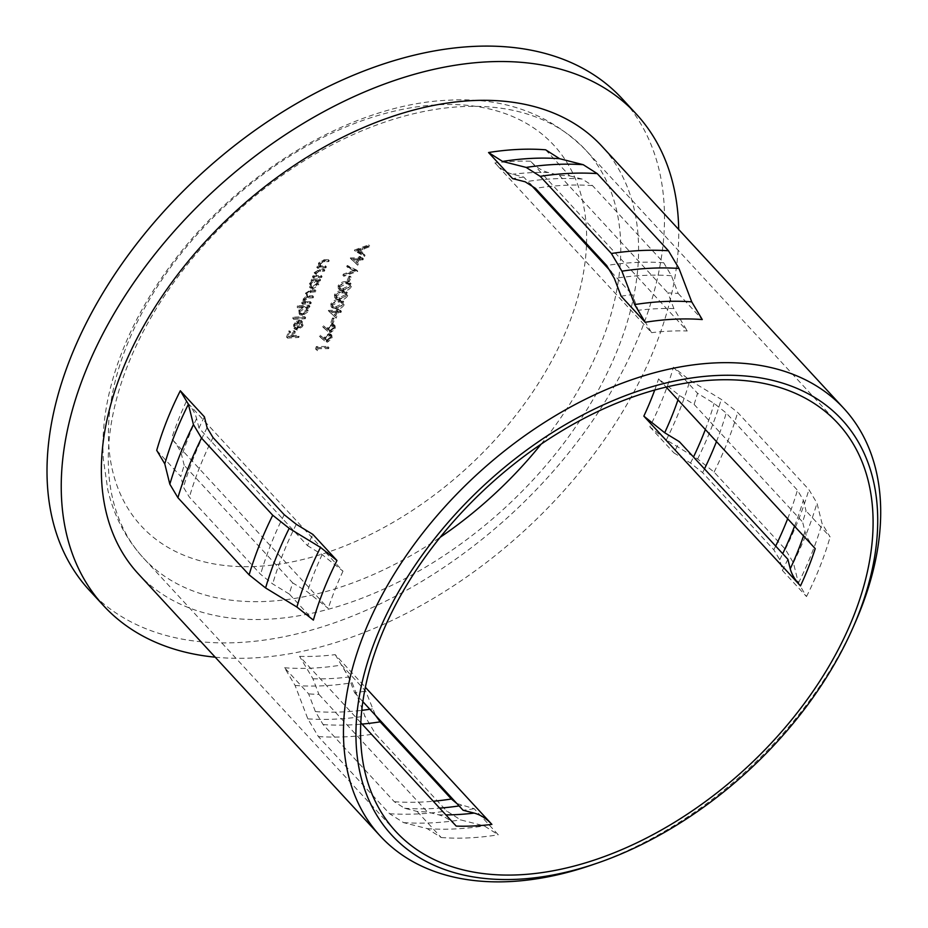 <?xml version="1.0" encoding="UTF-8"?>
<svg xmlns="http://www.w3.org/2000/svg" width="928" height="928" viewBox="0 0 928 928"><rect width="100%" height="100%" fill="white"/><g stroke="black" fill="none" stroke-linecap="round" stroke-linejoin="round"><path stroke-width="0.7" stroke-dasharray="4.64 3.48" d="M316.877 283.318L312.179 286.903L310.509 286.311L310.381 283.655L315.091 280.059L316.761 280.604L316.877 283.318L317.828 284.339L317.712 281.625L316.042 281.091L311.332 284.687L311.46 287.344L313.13 287.935L317.828 284.339M317.875 283.307L317.77 279.92A632.745 295.185 -158.4 0 1 319.197 279.85A633.105 389.772 87.3 0 1 319.638 278.818A632.699 295.162 21.6 0 0 311.414 279.258A633.012 389.725 -92.7 0 0 310.973 280.291A632.745 295.185 -158.4 0 1 312.492 280.21L309.372 283.724L309.604 287.239L311.738 287.958L317.875 283.307L318.826 284.328L318.188 285.522L312.69 288.991L310.544 288.26L310.323 284.757L313.432 281.23A630.924 294.338 21.6 0 0 311.924 281.323A631.202 388.612 87.3 0 1 312.365 280.291A630.889 294.315 -158.4 0 1 320.589 279.838A631.284 388.658 -92.7 0 0 320.148 280.882A630.924 294.338 21.6 0 0 318.722 280.952L318.826 284.328M307.122 306.31A633.012 295.301 -158.4 0 1 308.548 306.24A633.105 389.772 87.3 0 1 308.966 305.173A633.024 295.313 21.6 0 0 297.436 305.822A632.931 389.667 -92.7 0 0 297.03 306.901A633.012 295.301 -158.4 0 1 301.913 306.6L298.839 310.242L299.187 313.884L301.345 314.638L306.739 311.054L307.667 308.572L307.122 306.31L308.618 309.604L307.69 312.075L302.296 315.659L300.138 314.917L299.79 311.274L302.864 307.62A631.191 294.454 21.6 0 0 297.981 307.922A631.121 388.554 87.3 0 1 298.387 306.855A631.214 294.466 -158.4 0 1 309.917 306.194A631.284 388.658 -92.7 0 0 309.5 307.272A631.191 294.454 21.6 0 0 308.073 307.342M301.693 322.584L300.463 321.285L301.032 324.487L296.856 327.909A633.082 389.76 87.3 0 1 299.674 319.916L296.473 321.042L293.584 324.73L293.898 328.152L296.276 329.034L301.496 325.612L302.412 322.99L301.275 320.288L302.748 321.761L301.275 320.288A633.012 482.34 -57.4 0 0 300.463 321.285L301.403 322.318A631.202 480.959 122.6 0 1 302.226 321.32L303.363 324.023L302.447 326.644L297.227 330.055L294.849 329.173L294.536 325.763L297.424 322.074L300.626 320.937A631.272 388.646 -92.7 0 0 297.807 328.941L301.983 325.519L301.681 322.584M156.716 450.37L180.798 476.47A315.346 200.262 -42.7 0 1 184.22 465.334L292.714 582.9A315.346 200.262 137.3 0 0 289.292 594.036L313.374 620.124M204.404 416.846A315.346 200.262 137.3 0 0 198.975 428.075L307.47 545.641A315.346 200.262 -42.7 0 1 312.898 534.424M138.249 573.782A315.346 200.262 137.3 0 0 267.31 619.254A315.346 200.262 137.3 0 0 572.553 431.3A315.346 200.262 137.3 0 0 601.727 146.056M417.136 811.432L441.206 837.52L427.193 828.611L403.587 822.626L389.574 813.717L318.374 736.565L307.841 718.864L295.092 685.467L284.56 667.766L308.63 693.866L315.392 711.59L323.118 724.571L394.33 801.722L404.608 808.253L417.136 811.432A315.346 200.262 137.3 0 0 427.414 811.965L438.48 814.796C444.825 816.443 450.741 820.213 456.228 826.106M360.806 722.703L299.57 656.351L312.922 678.751L318.919 694.399A315.346 200.262 -42.7 0 1 308.63 693.866M318.919 694.399L427.414 811.965M621.134 296.194A315.346 200.262 -42.7 0 1 632.246 294.628L638.232 310.288L651.584 332.676L494.937 162.934C500.366 168.792 506.282 172.562 512.674 174.232L523.74 177.062L529.992 183.825M611.308 271.95L632.246 294.628M523.74 177.062A315.346 200.262 137.3 0 0 512.627 178.617M89.378 590.301A362.465 230.19 137.3 0 0 237.73 642.582A362.465 230.19 137.3 0 0 588.584 426.532A362.465 230.19 137.3 0 0 622.12 98.67M215.215 657.186A362.465 230.19 137.3 0 0 251.964 658.01A362.465 230.19 137.3 0 0 678.704 229.471M586.531 243.704A280.72 178.28 137.3 0 0 438.921 104.713A280.72 178.28 137.3 0 0 126.568 346.132A280.72 178.28 137.3 0 0 256.116 566.44A280.72 178.28 137.3 0 0 586.484 245.05M815.236 548.634C809.819 542.729 806.397 537.022 804.994 531.524L802.604 521.988A315.346 200.262 137.3 0 0 806.026 510.864L803.346 500.076L797.43 490.181L726.23 413.018L714.142 403.413L697.531 393.286A315.346 200.262 -42.7 0 1 694.109 404.422L679.447 395.479L658.59 378.879L666.165 387.08M545.618 149.802L569.688 175.891A315.346 200.262 -42.7 0 0 559.41 175.357L548.344 172.527C541.952 170.856 536.036 167.086 530.596 161.228L687.254 330.971A300.846 191.064 137.3 0 0 669.691 331.122A300.846 191.064 137.3 0 0 651.584 332.676M299.57 656.351A300.846 191.064 137.3 0 0 317.132 656.2A300.846 191.064 137.3 0 0 335.24 654.646L365.365 687.3M456.831 803.497L474.196 808.706L498.266 834.794L484.254 825.885L460.648 819.9L446.635 810.991L375.434 733.839L364.901 716.138L352.153 682.741L341.62 665.04L365.69 691.14L375.515 715.384M569.688 175.891L582.216 179.069L592.493 185.6L663.694 262.763L671.431 275.732L678.194 293.468A315.346 200.262 137.3 0 0 667.905 292.935L673.89 308.583L687.254 330.971M363.382 258.866A629.892 387.8 -92.7 0 0 362.918 259.875A629.544 293.689 21.6 0 0 360.192 259.875A630.112 387.939 -92.7 0 0 357.721 265.222A628.906 22.666 45.6 0 0 351.248 259.167A630.704 388.298 87.3 0 1 351.352 258.958A629.451 293.642 -158.4 0 1 359.449 258.877A630.193 387.985 87.3 0 1 360.064 257.59A629.323 293.584 -158.4 0 1 361.27 257.578A630.112 387.939 -92.7 0 0 360.656 258.877A629.451 293.642 -158.4 0 1 363.382 258.866L362.43 257.833A631.272 294.501 21.6 0 0 359.704 257.833L360.656 258.877M339.961 299.709L335.658 298.607L335.379 295.823C337.351 292.807 339.938 291.427 343.163 291.694L347.408 292.854L347.722 295.73C345.738 298.712 343.151 300.034 339.961 299.709L339.01 298.677C342.2 299.002 344.787 297.679 346.77 294.698L346.446 291.821L342.212 290.661L343.163 291.694M341.4 311.332A629.892 387.8 -92.7 0 0 340.994 312.423A631.028 294.385 21.6 0 0 338.268 312.423A630.112 387.939 -92.7 0 0 336.168 318.165A631.284 22.748 45.6 0 0 329.278 311.657A630.704 388.298 87.3 0 1 329.359 311.437A631.063 294.396 -158.4 0 1 337.467 311.344A630.193 387.985 87.3 0 1 337.989 309.964A631.11 294.42 -158.4 0 1 339.196 309.952A630.112 387.939 -92.7 0 0 338.674 311.344A631.063 294.396 -158.4 0 1 341.4 311.332L340.448 310.312A632.884 295.243 21.6 0 0 337.722 310.312L338.674 311.344M329.892 334.544L331.83 335.275L332.212 338.418L327.387 342.212L324.429 340.831A630.82 33.686 44.8 0 0 320.311 337.177A629.277 486.005 138.9 0 1 321.239 336.307A630.866 33.744 -135.2 0 1 324.87 339.544L325.183 338.256L329.892 334.544L328.941 333.512L324.232 337.224L325.183 338.256M328.976 347.513A629.892 387.8 -92.7 0 0 328.628 348.65A628.407 293.155 21.6 0 0 318.084 348.719A630.622 388.252 -92.7 0 0 317.469 350.668A630.031 62.443 42.6 0 0 316.506 349.937A630.692 388.287 87.3 0 1 317.237 347.606A628.523 293.213 -158.4 0 1 328.976 347.513L328.025 346.48A630.344 294.06 21.6 0 0 316.286 346.573L317.237 347.606M333.14 325.055L335.066 325.786L335.426 328.895L330.554 332.63L327.607 331.273A631.11 33.71 44.8 0 0 323.536 327.665A629.787 486.4 138.9 0 1 324.464 326.807A631.133 33.756 -135.2 0 1 328.071 329.997L328.396 328.721L333.14 325.055L332.189 324.023L327.445 327.688L328.396 328.721M331.748 323.814A630.286 388.043 87.3 0 1 333.419 319.116A630.75 294.257 -158.4 0 1 334.625 319.104A630.193 387.985 -92.7 0 0 332.955 323.802A630.506 294.141 21.6 0 0 331.748 323.814L330.797 322.782A632.316 294.988 -158.4 0 1 332.004 322.77A632.014 389.11 87.3 0 1 333.674 318.072L334.625 319.104M336.435 308.896L332.108 307.771L331.806 304.964C333.744 301.902 336.319 300.51 339.544 300.776L343.801 301.96L344.149 304.871C342.2 307.876 339.625 309.221 336.435 308.896L335.484 307.864C338.685 308.189 341.249 306.843 343.198 303.839L342.85 300.927L338.592 299.744L339.544 300.776M343.592 290.638L339.3 289.548L339.045 286.798C341.052 283.817 343.662 282.46 346.886 282.715L351.109 283.864L351.387 286.706C349.38 289.652 346.77 290.951 343.592 290.638L342.641 289.606C345.831 289.919 348.429 288.608 350.436 285.673L350.158 282.831L345.935 281.683L346.886 282.715M348.07 281.671A630.286 388.043 87.3 0 1 349.972 277.228A630.796 294.28 -158.4 0 1 351.178 277.217A630.193 387.985 -92.7 0 0 349.276 281.66A630.994 294.362 21.6 0 0 348.07 281.671L347.118 280.639A632.803 295.208 -158.4 0 1 348.325 280.627A632.014 389.11 87.3 0 1 350.227 276.196L351.178 277.217M347.687 267.566A630.692 388.287 87.3 0 1 348.174 266.475A629.59 119.468 -141.8 0 1 357.756 271.185A629.892 387.8 -92.7 0 0 357.686 271.336A631.144 422.576 -0.5 0 0 343.824 276.277A630.692 388.287 87.3 0 1 344.3 275.164A631.121 422.53 179.5 0 1 355.215 271.266A629.683 119.526 38.2 0 0 347.687 267.566L346.736 266.533A631.504 119.874 -141.8 0 1 354.264 270.234L355.215 271.266M362.082 253.657A627.873 98.971 -140.2 0 1 365.052 255.339A629.892 387.8 -92.7 0 0 364.53 256.43A628.012 98.994 39.8 0 0 355.331 251.244A630.692 388.287 87.3 0 1 355.401 251.105A629.926 429.339 177.3 0 1 369.646 245.92A629.892 387.8 -92.7 0 0 369.112 246.999A630.008 429.351 -2.7 0 0 364.518 248.634A630.182 387.985 -92.7 0 0 362.082 253.657L361.131 252.625A632.003 389.099 87.3 0 1 363.567 247.602L364.518 248.634M313.594 296.751A631.284 388.658 -92.7 0 0 313.177 297.818A631.284 294.501 21.6 0 0 308.978 298.027L304.999 300.266L305.184 302.331L307.794 302.853A631.26 294.489 -158.4 0 1 311.263 302.679A631.284 388.658 -92.7 0 0 310.857 303.746A631.249 294.489 21.6 0 0 302.621 304.198A631.202 388.612 87.3 0 1 303.038 303.131A631.26 294.489 -158.4 0 1 304.465 303.038L304.059 300.138L307.133 297.273L305.741 295.87L307.133 297.273L306.414 294.234L311.506 291.102A631.226 294.478 -158.4 0 1 315.972 290.87A631.284 388.658 -92.7 0 0 315.543 291.926A631.237 294.478 21.6 0 0 311.066 292.158L307.354 294.35L307.516 296.392L310.381 296.914A631.284 294.501 -158.4 0 1 313.594 296.751L312.643 295.73A633.105 295.348 21.6 0 0 309.442 295.893L306.565 295.371L306.402 293.329L307.354 294.35M322.062 276.451A631.284 388.658 -92.7 0 0 321.61 277.484A630.773 294.269 21.6 0 0 313.386 277.924A631.202 388.612 87.3 0 1 313.838 276.892A630.715 294.234 -158.4 0 1 315.311 276.811L315.091 273.714L320.636 270.361A630.332 294.06 -158.4 0 1 324.846 270.152A631.284 388.658 -92.7 0 0 324.394 271.173A630.402 294.095 21.6 0 0 320.508 271.37L318.582 271.591L316.019 273.841L316.935 276.556L319.081 276.602A630.715 294.234 -158.4 0 1 322.062 276.451L321.111 275.419A632.536 295.081 21.6 0 0 318.13 275.57L315.984 275.535L316.935 276.556L316.17 276.115L315.207 275.094L315.984 275.535L315.068 272.809L316.019 273.841M326.354 266.8A631.284 388.658 -92.7 0 0 325.902 267.821A630.158 293.979 21.6 0 0 317.666 268.262A631.202 388.612 87.3 0 1 318.13 267.241A630.089 293.944 -158.4 0 1 319.603 267.16L319.429 264.109L325.009 260.803A629.544 293.689 -158.4 0 1 329.22 260.582A631.284 388.658 -92.7 0 0 328.756 261.592A629.636 293.735 21.6 0 0 324.87 261.789L322.944 262.009L320.346 264.225L321.239 266.916L323.373 266.951A630.089 293.944 -158.4 0 1 326.354 266.8L325.403 265.768A631.898 294.791 21.6 0 0 322.422 265.918L320.288 265.884L321.239 266.916L320.473 266.475M299.129 336.354A631.284 388.658 -92.7 0 0 298.758 337.467A629.567 293.7 21.6 0 0 287.529 338.105A631.121 388.565 87.3 0 1 289.559 332.062A630.054 293.921 -158.4 0 1 290.708 331.992A631.156 388.577 -92.7 0 0 289.037 336.91A629.66 293.747 -158.4 0 1 292.482 336.702A631.237 388.623 87.3 0 1 294.141 331.783A630.054 293.921 -158.4 0 1 295.301 331.714A631.249 388.635 -92.7 0 0 293.642 336.644A629.66 293.747 -158.4 0 1 299.129 336.354L298.178 335.321A631.481 294.594 21.6 0 0 292.691 335.611L293.642 336.644M305.66 317.631A631.284 388.658 -92.7 0 0 305.266 318.71A630.808 294.28 21.6 0 0 293.735 319.371A631.121 388.554 87.3 0 1 294.13 318.281A630.854 294.304 -158.4 0 1 305.66 317.631L304.709 316.599A632.676 295.15 21.6 0 0 293.178 317.248L294.13 318.281M304.465 303.038L302.83 300.881L304.465 303.038M198.975 428.075L196.574 418.54C195.17 413.03 191.76 407.334 186.331 401.441L342.989 571.184L322.132 554.596L307.47 545.641M289.292 594.036L272.681 583.921L260.594 574.304L189.393 497.153L183.477 487.246L180.798 476.47M184.22 465.334L181.83 455.799C180.415 450.3 177.004 444.593 171.587 438.7L328.234 608.443L307.377 591.855L292.714 582.9M474.196 808.706A315.346 200.262 -42.7 0 1 463.084 810.26M335.24 654.646L348.592 677.046L354.577 692.694A315.346 200.262 137.3 0 0 365.69 691.14M787.849 559.259A315.346 200.262 -42.7 0 1 782.42 570.476L779.74 559.7L773.824 549.794L702.624 472.63L690.536 463.026L673.925 452.91A315.346 200.262 137.3 0 0 679.354 441.682M782.42 570.476L806.502 596.565L798.428 583.062L793.382 562.751L785.308 549.248L714.096 472.085L697.624 458.989L666.327 439.918L649.844 426.822A315.346 200.262 137.3 0 0 673.45 367.198L689.933 380.306L721.23 399.365L737.702 412.473L808.914 489.624L816.988 503.127L822.034 523.45L830.108 536.952L806.026 510.864M559.41 175.357L667.905 292.935M678.194 293.468L702.264 319.557M855.674 621.528A315.346 200.262 -42.7 0 1 591.832 865M354.577 692.694L362.848 701.661M673.45 367.198L697.531 393.286M649.844 426.822L673.925 452.91M694.109 404.422L802.604 521.988M292.691 335.611A633.058 389.748 87.3 0 1 294.35 330.681A631.864 294.768 21.6 0 0 293.19 330.751A633.047 389.737 -92.7 0 0 291.531 335.669A631.481 294.594 21.6 0 0 288.086 335.878A632.966 389.69 87.3 0 1 289.756 330.96A631.864 294.768 21.6 0 0 288.608 331.041A632.942 389.679 -92.7 0 0 286.578 337.073A631.388 294.547 -158.4 0 1 297.807 336.435A633.105 389.772 87.3 0 1 298.178 335.321M297.807 336.435L298.758 337.467M294.35 330.681L295.301 331.714M293.19 330.751L294.141 331.783M291.531 335.669L292.482 336.702M288.086 335.878L289.037 336.91M289.756 330.96L290.708 331.992M288.608 331.041L289.559 332.062M286.578 337.073L287.529 338.105M296.856 327.909L297.807 328.941M301.032 324.487L301.983 325.519M299.674 319.916L300.626 320.937M296.473 321.042L297.424 322.074M293.584 324.73L294.536 325.763M293.898 328.152L294.849 329.173M296.276 329.034L297.227 330.055M302.099 324.301L303.05 325.334M298.271 321.065A633.07 389.76 -92.7 0 0 295.881 327.851L294.582 326.876L294.617 324.614L298.271 321.065L299.222 322.086L295.568 325.647L295.788 328.292L294.837 327.259M294.617 324.614L295.568 325.647M294.849 327.259L296.832 328.883A631.26 388.646 87.3 0 1 299.222 322.086M295.881 327.851L296.832 328.883M293.178 317.248A632.931 389.667 -92.7 0 0 292.784 318.339A632.618 295.127 -158.4 0 1 304.314 317.689A633.105 389.772 87.3 0 1 304.709 316.599M304.314 317.689L305.266 318.71M292.784 318.339L293.735 319.371M301.913 306.6L302.864 307.62M297.03 306.901L297.981 307.922M298.839 310.242L299.79 311.274M301.345 314.638L302.296 315.659M307.342 309.824L308.293 310.845M308.548 306.24L309.5 307.272M308.966 305.173L309.917 306.194M297.436 305.822L298.387 306.855M299.848 310.172L304.442 306.449L306.136 307.017L306.344 309.824L301.762 313.548L300.069 312.933L299.848 310.172L300.8 311.205L301.02 313.954L302.714 314.58L307.296 310.857L307.087 308.05L305.393 307.481L300.8 311.205M301.762 313.548L302.714 314.58M306.344 309.824L307.296 310.857M304.442 306.449L305.393 307.481M306.402 293.329L310.114 291.125A633.058 295.324 -158.4 0 1 314.592 290.893A633.105 389.772 87.3 0 1 315.021 289.849A633.035 295.324 21.6 0 0 310.555 290.07L305.474 293.202L306.182 296.241L303.12 299.118L303.514 302.018A633.082 295.336 21.6 0 0 302.087 302.099A633.012 389.725 -92.7 0 0 301.67 303.166A633.07 295.336 -158.4 0 1 309.906 302.725A633.105 389.772 87.3 0 1 310.312 301.658L311.263 302.679M309.906 302.725L310.857 303.746M310.312 301.658A633.082 295.336 21.6 0 0 306.843 301.832L304.245 301.298L304.048 299.234L304.999 300.266M304.048 299.234L308.026 296.995A633.105 295.348 -158.4 0 1 312.226 296.786L313.177 297.818M312.226 296.786A633.105 389.772 87.3 0 1 312.643 295.73M314.592 290.893L315.543 291.926M315.021 289.849L315.972 290.87M305.474 293.202L306.414 294.234M303.12 299.118L304.059 300.138M302.087 302.099L303.038 303.131M301.67 303.166L302.621 304.198M312.492 280.21L313.432 281.23M310.973 280.291L311.924 281.323M309.372 283.724L310.323 284.757M311.738 287.958L312.69 288.991M317.77 279.92L318.722 280.952M319.197 279.85L320.148 280.882M319.638 278.818L320.589 279.838M311.414 279.258L312.365 280.291M310.381 283.655L311.332 284.687M312.179 286.903L313.13 287.935M315.091 280.059L316.042 281.091M315.068 272.809L317.631 270.558L319.557 270.338A632.212 294.942 -158.4 0 1 323.443 270.141A633.105 389.772 87.3 0 1 323.895 269.12A632.142 294.907 21.6 0 0 319.684 269.329L314.14 272.693L314.36 275.778A632.536 295.081 21.6 0 0 312.887 275.86A633.012 389.725 -92.7 0 0 312.434 276.892A632.583 295.104 -158.4 0 1 320.659 276.451A633.105 389.772 87.3 0 1 321.111 275.419M320.659 276.451L321.61 277.484M317.631 270.558L318.582 271.591M323.443 270.141L324.394 271.173M323.895 269.12L324.846 270.152M314.14 272.693L315.091 273.714M314.36 275.778L315.311 276.811M312.887 275.86L313.838 276.892M312.434 276.892L313.386 277.924M320.462 266.487L319.51 265.454L320.288 265.884L319.394 263.192L321.993 260.977L323.918 260.756A631.458 294.582 -158.4 0 1 327.804 260.559A633.105 389.772 87.3 0 1 328.268 259.55A631.365 294.536 21.6 0 0 324.058 259.77L318.478 263.076L318.652 266.127A631.898 294.791 21.6 0 0 317.179 266.22A633.012 389.725 -92.7 0 0 316.715 267.229A631.98 294.826 -158.4 0 1 324.951 266.788A633.105 389.772 87.3 0 1 325.403 265.768M324.951 266.788L325.902 267.821M319.394 263.192L320.346 264.225M321.993 260.977L322.944 262.009M327.804 260.559L328.756 261.592M328.268 259.55L329.22 260.582M318.478 263.076L319.429 264.109M318.652 266.127L319.603 267.16M317.179 266.22L318.13 267.241M316.715 267.229L317.666 268.262M316.286 346.573A632.502 389.412 -92.7 0 0 315.555 348.905A631.84 62.617 -137.4 0 1 316.518 349.624A632.432 389.366 87.3 0 1 317.132 347.687L318.084 348.719M316.518 349.624L317.469 350.668M317.132 347.687A630.228 294.002 -158.4 0 1 327.665 347.617L328.628 348.65M327.665 347.617A631.713 388.925 87.3 0 1 328.025 346.48M315.555 348.905L316.506 349.937M324.232 337.224L323.918 338.511A632.676 33.837 44.8 0 0 320.276 335.275A631.086 487.409 -41.1 0 0 319.36 336.145A632.629 33.791 -135.2 0 1 323.478 339.799L327.387 342.212M326.436 341.179L331.261 337.386L332.212 338.418M331.261 337.386L330.867 334.242L328.941 333.512M323.918 338.511L324.87 339.544M320.276 335.275L321.239 336.307M319.36 336.145L320.311 337.177M325.357 337.444L328.628 334.625L329.788 335.078L330.066 337.328L326.842 340.054L325.589 339.567L325.357 337.444L326.552 340.599L327.793 341.086L331.018 338.36L330.739 336.11L329.579 335.658L326.308 338.476M326.842 340.054L327.793 341.086M330.066 337.328L331.018 338.36M328.628 334.625L329.579 335.658M327.445 327.688L327.12 328.964A632.942 33.849 44.8 0 0 323.512 325.774A631.597 487.803 -41.1 0 0 322.584 326.633A632.919 33.802 -135.2 0 1 326.656 330.24L330.554 332.63M329.602 331.598L334.474 327.862L335.426 328.895M334.474 327.862L334.115 324.754L332.189 324.023M327.12 328.964L328.071 329.997M323.512 325.774L324.464 326.807M322.584 326.633L323.536 327.665M328.558 327.909L331.864 325.125L333.024 325.577L333.28 327.793L330.02 330.496L328.779 330.008L328.558 327.909L329.73 331.041L330.971 331.528L334.231 328.825L333.976 326.61L332.816 326.157L329.521 328.941M330.02 330.496L330.971 331.528M333.28 327.793L334.231 328.825M331.864 325.125L332.816 326.157M332.004 322.77L332.955 323.802M333.674 318.072A632.571 295.104 21.6 0 0 332.468 318.084L333.419 319.116M332.468 318.084A632.096 389.157 -92.7 0 0 330.797 322.782M337.722 310.312A631.922 389.052 87.3 0 1 338.244 308.92A632.919 295.266 21.6 0 0 337.038 308.931A632.014 389.11 -92.7 0 0 336.516 310.312A632.884 295.243 21.6 0 0 328.408 310.404A632.513 389.412 -92.7 0 0 328.326 310.625A633.105 22.817 -134.4 0 1 335.217 317.132A631.922 389.052 87.3 0 1 337.316 311.39L338.268 312.423M335.217 317.132L336.168 318.165M337.316 311.39A632.838 295.232 -158.4 0 1 340.042 311.39L340.994 312.423M340.042 311.39A631.713 388.925 87.3 0 1 340.448 310.312M338.244 308.92L339.196 309.952M337.038 308.931L337.989 309.964M336.516 310.312L337.467 311.344M328.408 310.404L329.359 311.437M328.326 310.625L329.278 311.657M336.11 311.402A632.014 389.11 -92.7 0 0 334.788 314.998A633.093 22.945 45.6 0 0 331.018 311.448A632.838 295.232 -158.4 0 1 336.11 311.402L337.061 312.434A631.028 294.385 21.6 0 0 331.969 312.469A631.284 22.875 -134.4 0 1 335.739 316.03A630.193 387.985 87.3 0 1 337.061 312.434M331.018 311.448L331.969 312.469M334.788 314.998L335.739 316.03M343.198 303.839L344.149 304.871M338.592 299.744C335.379 299.477 332.792 300.869 330.855 303.932L331.806 304.964M330.855 303.932L331.168 306.739L335.484 307.864M341.991 303.804L340.959 301.24L341.991 303.804L335.89 306.785L332.328 305.938L332.062 303.874L338.175 300.811L340.959 301.24L342.687 302.783M332.062 303.874L333.28 306.971L336.841 307.818L342.942 304.825M342.687 302.795L339.126 301.844L333.013 304.906M338.175 300.811L339.126 301.844M346.77 294.698L347.722 295.73M342.212 290.661C338.998 290.394 336.4 291.775 334.428 294.802L335.379 295.823M334.428 294.802L334.706 297.575L339.01 298.677M345.564 294.663L339.428 297.61L335.878 296.774L335.634 294.744L341.782 291.717L344.555 292.146L346.283 293.677L342.734 292.749L336.586 295.777L336.829 297.807L340.379 298.642L346.515 295.696L344.555 292.146L346.515 295.696M341.782 291.717L342.734 292.749M335.634 294.744L336.586 295.777M350.436 285.673L351.387 286.706M345.935 281.683C342.71 281.428 340.1 282.785 338.094 285.766L339.045 286.798M338.094 285.766L338.349 288.515L342.641 289.606M349.241 285.638L348.255 283.144L349.241 285.638L343.07 288.55L339.532 287.726L339.312 285.72L345.483 282.727L349.032 283.655M339.312 285.72L340.483 288.759L344.021 289.582L350.192 286.671M349.032 283.643L349.984 284.676L346.434 283.759L340.263 286.752M345.483 282.727L346.434 283.759M348.325 280.627L349.276 281.66M350.227 276.196A632.618 295.127 21.6 0 0 349.021 276.196L349.972 277.228M349.021 276.196A632.096 389.157 -92.7 0 0 347.118 280.639M354.264 270.234A632.931 423.748 -0.5 0 0 343.348 274.131A632.502 389.412 -92.7 0 0 342.873 275.245A632.966 423.783 179.5 0 1 356.735 270.303A631.713 388.925 87.3 0 1 356.804 270.152L357.756 271.185M356.735 270.303L357.686 271.336M356.804 270.152A631.411 119.816 38.2 0 0 347.223 265.443L348.174 266.475M347.223 265.443A632.502 389.412 -92.7 0 0 346.736 266.533M343.348 274.131L344.3 275.164M342.873 275.245L343.824 276.277M359.704 257.833A631.922 389.052 87.3 0 1 360.319 256.546A631.144 294.431 21.6 0 0 359.101 256.557A632.014 389.11 -92.7 0 0 358.498 257.845A631.272 294.501 21.6 0 0 350.39 257.926A632.513 389.412 -92.7 0 0 350.297 258.135A630.727 22.724 -134.4 0 1 356.77 264.19A631.922 389.052 87.3 0 1 359.24 258.842L360.192 259.875M356.77 264.19L357.721 265.222M359.24 258.842A631.365 294.536 -158.4 0 1 361.955 258.842L362.918 259.875M361.955 258.842A631.713 388.925 87.3 0 1 362.43 257.833M360.319 256.546L361.27 257.578M359.101 256.557L360.064 257.59M358.498 257.845L359.449 258.877M350.39 257.926L351.352 258.958M350.297 258.135L351.248 259.167M358.022 258.854A632.014 389.11 -92.7 0 0 356.468 262.206A630.611 22.852 45.6 0 0 352.93 258.889A631.365 294.536 -158.4 0 1 358.022 258.854L358.985 259.886A629.544 293.689 21.6 0 0 353.881 259.921A628.79 22.782 -134.4 0 1 357.419 263.239A630.193 387.985 87.3 0 1 358.985 259.886M352.93 258.889L353.881 259.921M356.468 262.206L357.419 263.239M363.567 247.602A631.829 430.58 177.3 0 1 368.149 245.966A631.713 388.925 87.3 0 1 368.683 244.888A631.748 430.58 -2.7 0 0 354.438 250.073A632.502 389.412 -92.7 0 0 354.38 250.212A629.834 99.284 -140.2 0 1 363.579 255.397L364.53 256.43M354.38 250.212L355.331 251.244M363.579 255.397A631.713 388.925 87.3 0 1 364.101 254.307L365.052 255.339M364.101 254.307A629.694 99.25 39.8 0 0 361.131 252.625M368.149 245.966L369.112 246.999M368.683 244.888L369.646 245.92M354.438 250.073L355.401 251.105M356.677 250.119A631.829 430.627 177.3 0 1 362.106 248.124A632.084 389.157 -92.7 0 0 360.18 252.08A629.694 99.389 39.7 0 0 356.677 250.119L357.628 251.152A627.873 99.099 -140.3 0 1 361.143 253.124A630.274 388.032 87.3 0 1 363.057 249.156A630.019 429.386 -2.7 0 0 357.628 251.152M360.18 252.08L361.143 253.124M362.106 248.124L363.057 249.156M284.56 667.766A315.346 200.262 137.3 0 0 312.411 668.125A315.346 200.262 137.3 0 0 341.62 665.04M441.206 837.52A315.346 200.262 137.3 0 0 469.058 837.88A315.346 200.262 137.3 0 0 498.266 834.794M541.152 444.129A300.846 191.064 137.3 0 0 585.614 149.976A300.846 191.064 137.3 0 0 462.48 106.592A300.846 191.064 137.3 0 0 171.274 285.905A300.846 191.064 137.3 0 0 143.434 558.03A300.846 191.064 137.3 0 0 266.568 601.414A300.846 191.064 137.3 0 0 440.208 537.277M654.727 390.038A300.846 191.064 137.3 0 0 658.59 378.879M530.596 161.228A300.846 191.064 137.3 0 0 513.045 161.379A300.846 191.064 137.3 0 0 494.937 162.934M592.493 185.6A328.025 208.324 137.3 0 0 564.618 185.31A328.025 208.324 137.3 0 0 535.433 188.326M582.216 179.069A324.139 205.854 137.3 0 0 554.352 178.756A324.139 205.854 137.3 0 0 525.155 181.795M663.694 262.763A328.025 208.324 137.3 0 0 635.819 262.473A328.025 208.324 137.3 0 0 606.645 265.489M671.431 275.732A324.139 205.854 137.3 0 0 643.556 275.43A324.139 205.854 137.3 0 0 614.371 278.458M427.193 828.611A320.647 203.638 137.3 0 0 455.056 828.936A320.647 203.638 137.3 0 0 484.254 825.885M403.587 822.626A337.224 214.159 137.3 0 0 431.485 822.869A337.224 214.159 137.3 0 0 460.648 819.9M548.344 172.527A307.562 195.332 137.3 0 0 530.781 172.689A307.562 195.332 137.3 0 0 512.674 174.232M673.89 308.583A307.562 195.332 137.3 0 0 656.34 308.746A307.562 195.332 137.3 0 0 638.232 310.288M404.608 808.253A324.139 205.854 137.3 0 0 432.471 808.566A324.139 205.854 137.3 0 0 439.628 808.126M438.48 814.796A307.562 195.332 137.3 0 0 445.881 814.9M296.287 524.297A324.139 205.854 137.3 0 0 272.681 583.921M322.132 554.596A307.562 195.332 137.3 0 0 307.377 591.855M459.082 805.933A324.139 205.854 137.3 0 0 461.668 805.527M207.083 427.634A324.139 205.854 137.3 0 0 183.477 487.246M196.574 418.54A307.562 195.332 137.3 0 0 181.83 455.799M312.922 678.751A307.562 195.332 137.3 0 0 348.592 677.046M315.392 711.59A324.139 205.854 137.3 0 0 361.769 710.349M369.866 709.259A324.139 205.854 137.3 0 0 372.453 708.864M342.989 571.184A300.846 191.064 137.3 0 0 328.234 608.443M186.331 401.441A300.846 191.064 137.3 0 0 171.587 438.7M779.74 559.7A324.139 205.854 137.3 0 0 782.698 553.668M794.554 526.211A324.139 205.854 137.3 0 0 803.346 500.076M803.52 535.932A307.562 195.332 137.3 0 0 804.994 531.524M677.974 399.875A307.562 195.332 137.3 0 0 679.447 395.479M690.536 463.026A324.139 205.854 137.3 0 0 693.494 457.005M705.338 429.548A324.139 205.854 137.3 0 0 714.142 403.413M394.33 801.722A328.025 208.324 137.3 0 0 433.283 801.247M284.2 514.692A328.025 208.324 137.3 0 0 260.594 574.304M323.118 724.571A328.025 208.324 137.3 0 0 362.082 724.084M212.999 437.529A328.025 208.324 137.3 0 0 189.393 497.153M295.092 685.467A320.647 203.638 137.3 0 0 352.153 682.741M307.841 718.864A337.224 214.159 137.3 0 0 364.901 716.138M318.374 736.565A342.525 217.535 137.3 0 0 375.434 733.839M389.574 813.717A342.525 217.535 137.3 0 0 446.635 810.991M773.824 549.794A328.025 208.324 137.3 0 0 775.669 546.058M787.663 518.752A328.025 208.324 137.3 0 0 797.43 490.181M702.624 472.63A328.025 208.324 137.3 0 0 704.468 468.895M716.462 441.589A328.025 208.324 137.3 0 0 726.23 413.018M666.327 439.918A320.647 203.638 137.3 0 0 689.933 380.306M697.624 458.989A337.224 214.159 137.3 0 0 721.23 399.365M714.096 472.085A342.525 217.535 137.3 0 0 737.702 412.473M785.308 549.248A342.525 217.535 137.3 0 0 808.914 489.624M793.382 562.751A337.224 214.159 137.3 0 0 816.988 503.127M798.428 583.062A320.647 203.638 137.3 0 0 822.034 523.45M806.502 596.565A315.346 200.262 137.3 0 0 830.108 536.952M306.843 301.832L307.794 302.853M308.026 296.995L308.978 298.027M309.442 295.893L310.381 296.914M310.114 291.125L311.066 292.158M310.555 290.07L311.506 291.102M318.13 275.57L319.081 276.602M319.557 270.338L320.508 271.37M319.684 269.329L320.636 270.361M322.422 265.918L323.373 266.951M323.918 260.756L324.87 261.789M324.058 259.77L325.009 260.803M323.478 339.799L324.429 340.831M326.656 330.24L327.607 331.273M335.89 306.785L336.841 307.818M339.428 297.61L340.379 298.642M343.07 288.55L344.021 289.582M395.746 831.43L143.434 558.03C125.906 538.82 114.028 516.096 107.81 489.845L103.275 458.757C101.57 428.284 106.302 396.836 117.462 364.391C129.734 328.964 148.329 294.791 173.246 261.87C241.5 170.752 352.988 103.948 448.955 100.189C503.962 97.127 549.515 113.715 585.614 149.976L837.926 423.377M299.187 313.884L300.138 314.917M300.069 312.933L301.02 313.954M306.136 307.017L307.087 308.05M304.245 301.298L305.184 302.331M306.565 295.371L307.504 296.392M303.363 301.855L304.303 302.888M309.604 287.239L310.544 288.26M310.509 286.311L311.46 287.344M316.761 280.604L317.712 281.625M330.867 334.242L331.83 335.275M325.589 339.567L326.552 340.599M329.788 335.078L330.739 336.11M334.115 324.754L335.066 325.786M328.779 330.008L329.73 331.041M333.024 325.577L333.976 326.61M342.85 300.927L343.801 301.948M331.168 306.75L332.12 307.771M332.328 305.938L333.28 306.971M346.457 291.821L347.408 292.854M334.706 297.575L335.658 298.607M335.878 296.786L336.829 297.807M350.158 282.831L351.109 283.864M338.349 288.515L339.3 289.548M339.532 287.726L340.483 288.759"/><path stroke-width="1.39" d="M716.567 375.515A306.286 194.509 137.3 0 0 375.759 638.916A306.286 194.509 137.3 0 0 517.105 879.292A306.286 194.509 137.3 0 0 597.156 863.168A306.286 194.509 137.3 0 0 853.412 626.69A306.286 194.509 137.3 0 0 716.567 375.515M597.156 863.168L591.832 865A315.346 200.262 -42.7 0 1 509.402 881.6A315.346 200.262 -42.7 0 1 380.341 836.128A315.346 200.262 -42.7 0 1 409.515 550.884A315.346 200.262 -42.7 0 1 714.769 362.929A315.346 200.262 -42.7 0 1 843.83 408.401A315.346 200.262 -42.7 0 1 855.674 621.528L853.412 626.69M180.322 390.758L204.404 416.846L207.083 427.634L212.999 437.529L284.2 514.692L296.287 524.297L312.898 534.424L336.968 560.512A315.346 200.262 137.3 0 0 313.374 620.124L296.89 607.028L265.594 587.958L249.122 574.861L177.909 497.698L169.836 484.196L164.79 463.872L156.716 450.37A315.346 200.262 137.3 0 1 180.322 390.758L188.396 404.26L193.442 424.583L201.515 438.086L272.728 515.237L289.2 528.345L320.496 547.404L336.968 560.512M843.83 408.401L601.727 146.056A315.346 200.262 137.3 0 0 472.665 100.584A315.346 200.262 137.3 0 0 167.423 288.538A315.346 200.262 137.3 0 0 138.249 573.782L380.341 836.128M621.134 296.194L645.204 322.283L634.671 304.593L621.922 271.185L611.39 253.495L540.189 176.332L526.176 167.423L502.57 161.437L488.557 152.528L512.627 178.617L525.155 181.795L535.433 188.326L606.645 265.489L614.371 278.458L621.134 296.194M529.992 183.825L611.308 271.95M678.704 229.471A362.465 230.19 137.3 0 0 636.364 114.109L622.12 98.67A362.465 230.19 137.3 0 0 473.767 46.4A362.465 230.19 137.3 0 0 122.914 262.45A362.465 230.19 137.3 0 0 89.378 590.301L103.623 605.74A362.465 230.19 137.3 0 0 215.215 657.186M636.364 114.109A362.465 230.19 137.3 0 0 488.012 61.828A362.465 230.19 137.3 0 0 137.147 277.878A362.465 230.19 137.3 0 0 103.623 605.74M586.484 245.05A280.72 178.28 137.3 0 0 586.531 243.704M666.165 387.08L815.236 548.634A300.846 191.064 137.3 0 1 800.481 585.893C795.064 579.988 791.654 574.281 790.25 568.783L787.849 559.259L679.354 441.682L664.692 432.738L643.835 416.138L800.481 585.893M518.88 874.826A300.846 191.064 137.3 0 0 810.086 695.501A300.846 191.064 137.3 0 0 837.926 423.377A300.846 191.064 137.3 0 0 714.792 379.993A300.846 191.064 137.3 0 0 423.574 559.306A300.846 191.064 137.3 0 0 395.746 831.43A300.846 191.064 137.3 0 0 518.88 874.826M365.365 687.3L491.886 824.4C486.411 818.508 480.495 814.738 474.15 813.09L463.084 810.26L362.848 701.661M645.204 322.283A315.346 200.262 137.3 0 1 674.412 319.197A315.346 200.262 137.3 0 1 702.264 319.557L691.731 301.867L678.983 268.459L668.45 250.769A342.525 217.535 137.3 0 0 640.54 250.548A342.525 217.535 137.3 0 0 611.39 253.495M488.557 152.528A315.346 200.262 137.3 0 1 517.766 149.454A315.346 200.262 137.3 0 1 545.618 149.802L559.63 158.711L583.225 164.697L597.238 173.606L668.45 250.769M375.515 715.384L380.178 721.845L451.391 798.996L456.831 803.497M360.806 722.703L456.228 826.106A300.846 191.064 137.3 0 0 473.779 825.955A300.846 191.064 137.3 0 0 491.886 824.4M440.208 537.277A300.846 191.064 137.3 0 0 541.152 444.129M643.835 416.138A300.846 191.064 137.3 0 0 654.727 390.038M691.731 301.867A320.647 203.638 137.3 0 0 663.868 301.53A320.647 203.638 137.3 0 0 634.671 304.593M678.983 268.459A337.224 214.159 137.3 0 0 651.096 268.215A337.224 214.159 137.3 0 0 621.922 271.185M597.238 173.606A342.525 217.535 137.3 0 0 569.34 173.385A342.525 217.535 137.3 0 0 540.189 176.332M583.225 164.697A337.224 214.159 137.3 0 0 555.338 164.453A337.224 214.159 137.3 0 0 526.176 167.423M559.63 158.711A320.647 203.638 137.3 0 0 531.767 158.386A320.647 203.638 137.3 0 0 502.57 161.437M445.881 814.9A307.562 195.332 137.3 0 0 456.042 814.633A307.562 195.332 137.3 0 0 474.15 813.09M439.628 808.126A324.139 205.854 137.3 0 0 459.082 805.933M361.769 710.349A324.139 205.854 137.3 0 0 369.866 709.259M782.698 553.668A324.139 205.854 137.3 0 0 794.554 526.211M790.25 568.783A307.562 195.332 137.3 0 0 803.52 535.932M664.692 432.738A307.562 195.332 137.3 0 0 677.974 399.875M693.494 457.005A324.139 205.854 137.3 0 0 705.338 429.548M433.283 801.247A328.025 208.324 137.3 0 0 451.391 798.996M362.082 724.084A328.025 208.324 137.3 0 0 380.178 721.845M188.396 404.26A320.647 203.638 137.3 0 0 164.79 463.872M193.442 424.583A337.224 214.159 137.3 0 0 169.836 484.196M201.515 438.086A342.525 217.535 137.3 0 0 177.909 497.698M272.728 515.237A342.525 217.535 137.3 0 0 249.122 574.861M289.2 528.345A337.224 214.159 137.3 0 0 265.594 587.958M320.496 547.404A320.647 203.638 137.3 0 0 296.89 607.028M775.669 546.058A328.025 208.324 137.3 0 0 787.663 518.752M704.468 468.895A328.025 208.324 137.3 0 0 716.462 441.589"/></g></svg>
